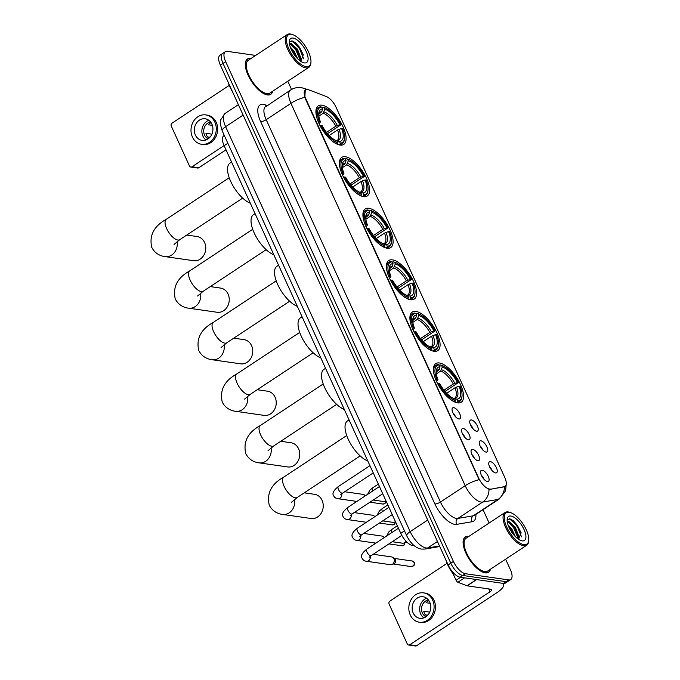 <?xml version="1.0" encoding="UTF-8"?>
<svg xmlns="http://www.w3.org/2000/svg" width="680" height="680" viewBox="0 0 680 680"><rect width="100%" height="100%" fill="white"/><g stroke="black" fill="none" stroke-linecap="round" stroke-linejoin="round"><path stroke-width="1.02" d="M363.596 196.639A23.12 9.732 56.6 0 0 367.251 195.984A23.12 9.732 56.6 0 0 364.769 174.845A23.12 9.732 56.6 0 0 345.414 156.749A23.12 9.732 56.6 0 0 341.768 157.403A23.12 9.732 56.6 0 0 344.25 178.543A23.12 9.732 56.6 0 0 363.596 196.639L365.772 195.177A21.633 9.112 56.6 0 0 367.94 190.791L368.024 189.796A20.765 8.738 56.6 0 0 366.146 180.123L365.092 179.97L361.046 181.534L352.699 187.043M434.087 351.313A23.12 9.732 56.6 0 0 437.733 350.659A23.12 9.732 56.6 0 0 435.251 329.519A23.12 9.732 56.6 0 0 415.905 311.423A23.12 9.732 56.6 0 0 412.258 312.077A23.12 9.732 56.6 0 0 414.74 333.217A23.12 9.732 56.6 0 0 434.087 351.313M410.592 299.752A23.12 9.732 56.6 0 0 414.239 299.098A23.12 9.732 56.6 0 0 411.757 277.967A23.12 9.732 56.6 0 0 392.411 259.862A23.12 9.732 56.6 0 0 388.756 260.525A23.12 9.732 56.6 0 0 391.238 281.656A23.12 9.732 56.6 0 0 410.592 299.752M387.09 248.2A23.12 9.732 56.6 0 0 390.745 247.537A23.12 9.732 56.6 0 0 388.263 226.406A23.12 9.732 56.6 0 0 368.917 208.309A23.12 9.732 56.6 0 0 365.262 208.964A23.12 9.732 56.6 0 0 367.744 230.095A23.12 9.732 56.6 0 0 387.09 248.2M340.102 145.078A23.12 9.732 56.6 0 0 343.749 144.423A23.12 9.732 56.6 0 0 341.267 123.284A23.12 9.732 56.6 0 0 321.921 105.188A23.12 9.732 56.6 0 0 318.265 105.842A23.12 9.732 56.6 0 0 320.748 126.981A23.12 9.732 56.6 0 0 340.102 145.078L342.269 143.624A21.633 9.112 56.6 0 0 344.437 139.23L344.53 138.244A20.765 8.738 56.6 0 0 342.644 128.562L341.589 128.409L337.552 129.974L329.205 135.481M457.581 402.875A23.12 9.732 56.6 0 0 461.236 402.22A23.12 9.732 56.6 0 0 458.754 381.08A23.12 9.732 56.6 0 0 439.399 362.984A23.12 9.732 56.6 0 0 435.752 363.638A23.12 9.732 56.6 0 0 438.235 384.769A23.12 9.732 56.6 0 0 457.581 402.875M480.93 440.802A6.545 2.754 -123.4 0 1 486.82 446.717A6.545 2.754 -123.4 0 1 486.327 452.106A6.545 2.754 -123.4 0 1 486.081 452.089A6.545 2.754 -123.4 0 1 481.075 447.754A6.545 2.754 -123.4 0 1 479.4 441.626A6.545 2.754 -123.4 0 1 480.93 440.802M482.562 449.718A3.927 1.649 56.6 0 0 480.123 446.021M471.427 419.951A6.545 2.754 -123.4 0 1 477.317 425.867A6.545 2.754 -123.4 0 1 476.825 431.256A6.545 2.754 -123.4 0 1 476.578 431.239A6.545 2.754 -123.4 0 1 471.571 426.904A6.545 2.754 -123.4 0 1 469.897 420.775A6.545 2.754 -123.4 0 1 471.427 419.951M473.059 428.868A3.927 1.649 56.6 0 0 470.619 425.17M490.433 461.644A6.545 2.754 -123.4 0 1 496.323 467.568A6.545 2.754 -123.4 0 1 495.831 472.957A6.545 2.754 -123.4 0 1 495.575 472.94A6.545 2.754 -123.4 0 1 490.569 468.605A6.545 2.754 -123.4 0 1 488.903 462.468A6.545 2.754 -123.4 0 1 490.433 461.644M492.065 470.568A3.927 1.649 56.6 0 0 489.625 466.871M472.744 449.369A6.545 2.754 -123.4 0 1 478.635 455.285A6.545 2.754 -123.4 0 1 478.142 460.683A6.545 2.754 -123.4 0 1 477.896 460.658A6.545 2.754 -123.4 0 1 472.889 456.322A6.545 2.754 -123.4 0 1 471.214 450.194A6.545 2.754 -123.4 0 1 472.744 449.369M474.377 458.294A3.927 1.649 56.6 0 0 471.937 454.597M463.25 428.519A6.545 2.754 -123.4 0 1 469.132 434.444A6.545 2.754 -123.4 0 1 468.639 439.833A6.545 2.754 -123.4 0 1 468.392 439.807A6.545 2.754 -123.4 0 1 463.386 435.472A6.545 2.754 -123.4 0 1 461.72 429.344A6.545 2.754 -123.4 0 1 463.25 428.519M464.882 437.444A3.927 1.649 56.6 0 0 462.434 433.747M453.747 407.668A6.545 2.754 -123.4 0 1 459.637 413.593A6.545 2.754 -123.4 0 1 459.144 418.982A6.545 2.754 -123.4 0 1 458.889 418.957A6.545 2.754 -123.4 0 1 453.883 414.63A6.545 2.754 -123.4 0 1 452.217 408.493A6.545 2.754 -123.4 0 1 453.747 407.668M455.379 416.594A3.927 1.649 56.6 0 0 452.931 412.896M482.248 470.22A6.545 2.754 -123.4 0 1 488.138 476.136A6.545 2.754 -123.4 0 1 487.645 481.525A6.545 2.754 -123.4 0 1 487.398 481.508A6.545 2.754 -123.4 0 1 482.392 477.173A6.545 2.754 -123.4 0 1 480.717 471.044A6.545 2.754 -123.4 0 1 482.248 470.22M483.879 479.137A3.927 1.649 56.6 0 0 481.44 475.439M414.052 545.564L413.865 545.598A13.082 5.508 -123.4 0 1 412.76 545.598A13.082 5.508 -123.4 0 1 400.775 533.332L224.128 145.715A13.082 5.508 -123.4 0 1 223.754 135.77L224.281 135.43M490.399 489.039A11.772 4.955 -123.4 0 1 489.404 489.039A11.772 4.955 -123.4 0 1 478.627 477.998L305.745 98.651A11.772 4.955 -123.4 0 1 305.405 89.701A11.772 4.955 -123.4 0 1 308.397 89.675L326.459 96.603A11.772 4.955 -123.4 0 1 336.099 107.338L504.747 477.402A11.772 4.955 -123.4 0 1 505.087 486.344A11.772 4.955 -123.4 0 1 504.22 486.685L489.923 489.353L488.172 488.971M468.868 536.409A21.157 8.908 56.6 0 0 468.596 536.367A21.157 8.908 56.6 0 0 465.256 536.962A21.157 8.908 56.6 0 0 467.525 556.308A21.157 8.908 56.6 0 0 485.231 572.866A21.157 8.908 56.6 0 0 488.58 572.271A21.157 8.908 56.6 0 0 490.51 569.16M251.056 58.454A21.157 8.908 56.6 0 0 250.784 58.412A21.157 8.908 56.6 0 0 247.444 59.016A21.157 8.908 56.6 0 0 249.713 78.353A21.157 8.908 56.6 0 0 267.418 94.919A21.157 8.908 56.6 0 0 270.759 94.316A21.157 8.908 56.6 0 0 272.688 91.213M506.285 483.633L505.606 490.713L499.333 498.942A17.451 7.344 -123.4 0 1 498.058 499.435L482.656 502.069A17.451 7.344 -123.4 0 1 481.177 502.069A17.451 7.344 -123.4 0 1 465.205 485.707A15.266 4.853 -24.5 0 1 479.111 479.689L305.422 98.864L304.861 97.325L305.269 89.794M489.022 489.302L489.005 489.302A15.266 13.617 -99.7 0 1 482.656 502.069L457.895 518.423L473.297 515.788A17.451 7.344 56.6 0 0 474.572 515.295L474.512 515.338M510.739 579.547L505.452 583.04A13.082 5.508 56.6 0 1 503.387 583.414L460.122 577.21A13.082 5.508 56.6 0 1 448.146 564.935L220.379 65.161A13.082 5.508 56.6 0 1 219.997 55.216L222.641 53.473A13.082 5.508 56.6 0 0 223.023 63.418L450.789 563.193A13.082 5.508 56.6 0 0 462.765 575.467L506.031 581.663A13.082 5.508 56.6 0 0 508.096 581.298A13.082 5.508 56.6 0 1 506.031 581.663L462.765 575.467A13.082 5.508 56.6 0 1 450.789 563.193L223.023 63.418A13.082 5.508 56.6 0 1 222.641 53.473L225.284 51.731A13.082 5.508 56.6 0 0 225.667 61.667L453.424 561.45A13.082 5.508 56.6 0 0 465.4 573.716L508.665 579.921A13.082 5.508 56.6 0 0 510.739 579.547A13.082 5.508 56.6 0 0 510.357 569.611L505.606 559.189M475.873 514.437A21.811 9.18 -123.4 0 1 472.081 521.73A4.361 3.893 80.3 0 1 473.297 515.788L498.058 499.435A15.266 13.617 -99.7 0 0 504.424 486.761L489.923 489.353M255.654 55.42L227.35 51.357A13.082 5.508 56.6 0 0 225.284 51.731M489.124 523.031L483.046 509.694M291.524 89.437L287.793 81.234M451.86 571.013L456.085 580.287L460.632 577.277M502.826 583.329A17.451 5.542 -24.5 0 1 503.608 584.196A17.451 5.542 -24.5 0 1 496.842 592.739L416.627 645.719A2.184 1.853 98.2 0 1 415.454 646L408.629 645.023A2.184 1.853 -81.8 0 0 409.793 644.742L490.008 591.762A4.361 1.385 155.5 0 0 491.7 589.619A4.361 1.385 155.5 0 0 491.037 589.254L467.228 585.837A2.184 0.918 -123.4 0 1 467.015 585.777L457.869 582.267A2.184 0.918 -123.4 0 1 456.085 580.287M447.083 563.321L389.895 601.086A2.184 1.853 -81.8 0 0 389.104 604.061L407.286 643.952A2.184 1.853 -81.8 0 0 408.629 645.023M413.202 612.994A10.905 9.265 -81.8 0 0 419.909 618.341A10.905 9.265 -81.8 0 0 428.978 613.53A10.905 9.265 -81.8 0 0 429.709 602.089A10.905 9.265 -81.8 0 0 423.002 596.751A10.905 9.265 -81.8 0 0 413.942 601.553A10.905 9.265 -81.8 0 0 413.202 612.994M426.624 598.238A10.905 9.265 -81.8 0 0 420.716 614.074A10.905 9.265 -81.8 0 0 423.801 617.924M429.709 612.111L423.767 611.252A8.721 7.412 98.2 0 0 424.422 613.275A8.721 7.412 98.2 0 0 425.484 615.017L427.635 615.323M428.434 599.981A8.721 7.412 -81.8 0 0 422.365 612.986A8.721 7.412 -81.8 0 0 426.028 616.76M419.348 622.226L420.716 622.421A14.832 12.597 -81.8 0 0 433.05 615.885A14.832 12.597 -81.8 0 0 434.044 600.329A14.832 12.597 -81.8 0 0 424.923 593.062L423.563 592.866A14.832 12.597 -81.8 0 0 411.23 599.394A14.832 12.597 -81.8 0 0 410.236 614.958A14.832 12.597 -81.8 0 0 419.348 622.226A14.832 12.597 -81.8 0 0 431.681 615.689A14.832 12.597 -81.8 0 0 432.675 600.134A14.832 12.597 -81.8 0 0 423.563 592.866M425.484 615.017L427.907 615.017M430.176 603.313L426.046 602.718A8.721 7.412 98.2 0 1 428.935 600.687M509.159 512.269A18.759 7.896 56.6 0 0 506.736 527.051A18.759 7.896 56.6 0 0 523.906 544.637A18.759 7.896 56.6 0 0 528.742 540.294A18.759 7.896 56.6 0 0 523.115 524.101A18.759 7.896 56.6 0 0 510.433 512.567A18.759 7.896 56.6 0 0 509.159 512.269M510.433 512.567L509.49 512.269A19.627 8.262 56.6 0 0 508.156 511.955A19.627 8.262 56.6 0 0 505.053 512.508A19.627 8.262 56.6 0 0 507.161 530.46A19.627 8.262 56.6 0 0 523.591 545.819A19.627 8.262 56.6 0 0 526.685 545.266A19.627 8.262 56.6 0 0 528.649 541.28L528.742 540.294M505.053 512.508L466.098 538.237A19.627 8.262 56.6 0 0 468.206 556.189A19.627 8.262 56.6 0 0 484.636 571.548A19.627 8.262 56.6 0 0 487.738 570.996L526.685 545.266M468.656 536.545A20.935 8.814 56.6 0 0 465.375 537.149A20.935 8.814 56.6 0 0 467.627 556.291A20.935 8.814 56.6 0 0 485.146 572.679A20.935 8.814 56.6 0 0 488.452 572.084A20.935 8.814 56.6 0 0 490.297 569.304M445.885 559.98A21.811 9.18 56.6 0 0 453.22 573.996M508.028 524.892L511.981 529.295L515.338 536.596M508.81 526.923L511.156 529.847L513.825 534.939M507.221 521.534L508.759 521.347L515.287 527.119L519.019 536.894L518.687 539.385M507.263 521.823L510.62 523.345L514.462 527.663L517.65 534.344L518.117 538.994M522.189 540.872A14.39 6.06 56.6 0 0 524.042 529.533A14.39 6.06 56.6 0 0 510.867 516.035A14.39 6.06 56.6 0 0 507.161 519.333A14.39 6.06 56.6 0 0 511.471 531.794A14.39 6.06 56.6 0 0 521.237 540.651A14.39 6.06 56.6 0 0 522.189 540.872M518.483 539.656L521.058 532.525L513.349 520.71L510.094 518.917L507.322 519.971M509.583 518.832L516.919 525.572L521.543 536.869M507.986 521.9L513.621 527.748L518.177 538.509M510.391 530.034L511.793 532.27M513.068 520.489L517.327 525.3L521.186 533.018M510.085 522.946L514.029 527.476L517.828 535.007M509.073 527.501L513.51 534.557M294.567 499.383A12.214 10.379 98.2 0 1 282.625 514.42L311.091 518.5A12.214 10.379 -81.8 0 0 321.24 513.119A12.214 10.379 -81.8 0 0 322.065 500.302A12.214 10.379 -81.8 0 0 314.56 494.317L304.249 492.838M439.535 365.602L440.504 364.956L441.515 365.279A20.765 8.738 56.6 0 1 441.745 365.347A20.765 8.738 56.6 0 1 458.413 382.594L457.36 382.44A18.759 7.896 56.6 0 0 442.306 367.022L440.683 371.05L436.356 373.906M443.981 390.167L453.322 384.004L457.36 382.44M459.077 386.206L460.131 386.35A20.765 8.738 56.6 0 1 462.017 396.032A20.765 8.738 56.6 0 1 457.75 400.902L456.96 399.16A18.759 7.896 56.6 0 0 459.077 386.206L455.031 387.77L446.692 393.278M349.061 419.849L347.463 420.911A23.987 10.098 56.6 0 0 349.087 441.048A23.987 10.098 56.6 0 0 367.82 461.006M458.413 382.594L445.009 391.425M435.736 379.874L436.858 379.5A20.765 8.738 56.6 0 1 439.238 364.947L438.235 364.625A21.633 9.112 56.6 0 0 435.906 365.313A21.633 9.112 56.6 0 0 434.392 375.785M441.065 365.135A21.633 9.112 56.6 0 0 440.802 365.041A21.633 9.112 56.6 0 0 440.504 364.956M457.75 400.902L457.436 402.101A21.633 9.112 56.6 0 0 459.756 401.412A21.633 9.112 56.6 0 0 461.924 397.018L462.017 396.032M457.436 402.101L456.569 402.671M439.238 364.947L440.028 366.69A18.759 7.896 56.6 0 0 436.279 371.084A18.759 7.896 56.6 0 0 437.912 379.652L436.858 379.5M442.306 367.022L441.515 365.279M437.912 379.652L436.619 381.616M436.322 372.096L439.314 369.401L440.028 366.69M456.535 387.039A16.779 7.064 56.6 0 1 454.673 398.429L453.254 398.65L456.96 399.16M454.767 402.033L455.473 400.579A20.765 8.738 56.6 0 1 438.575 383.265L437.452 383.63M449.531 398.701A21.633 9.112 56.6 0 0 455.158 401.769M438.575 383.265L439.629 383.418A18.759 7.896 56.6 0 0 454.588 398.811A18.759 7.896 56.6 0 0 454.682 398.837L455.473 400.579M271.074 447.822A12.214 10.379 98.2 0 1 259.131 462.859L287.589 466.939A12.214 10.379 -81.8 0 0 297.747 461.558A12.214 10.379 -81.8 0 0 298.571 448.74A12.214 10.379 -81.8 0 0 291.057 442.765L280.755 441.286M416.032 314.041L417.01 313.395L418.013 313.718A20.765 8.738 56.6 0 1 418.243 313.786A20.765 8.738 56.6 0 1 434.92 331.032L433.865 330.879A18.759 7.896 56.6 0 0 418.812 315.46L417.18 319.498L412.862 322.346M420.486 338.606L429.82 332.444L433.865 330.879M435.583 334.645L436.637 334.798A20.765 8.738 56.6 0 1 438.515 344.479A20.765 8.738 56.6 0 1 434.256 349.35L433.457 347.607A18.759 7.896 56.6 0 0 435.583 334.645L431.536 336.209L423.19 341.717M325.567 368.296L323.969 369.35A23.987 10.098 56.6 0 0 325.584 389.495A23.987 10.098 56.6 0 0 344.326 409.453M434.92 331.032L421.515 339.864M412.241 328.312L413.363 327.938A20.765 8.738 56.6 0 1 415.735 313.387L414.732 313.072A21.633 9.112 56.6 0 0 412.411 313.752A21.633 9.112 56.6 0 0 410.899 324.224M417.562 313.574A21.633 9.112 56.6 0 0 417.299 313.488A21.633 9.112 56.6 0 0 417.01 313.395M434.256 349.35L433.942 350.54A21.633 9.112 56.6 0 0 436.262 349.86A21.633 9.112 56.6 0 0 438.421 345.466L438.515 344.479M433.942 350.54L433.075 351.109M415.735 313.387L416.534 315.129A18.759 7.896 56.6 0 0 412.786 319.524A18.759 7.896 56.6 0 0 414.418 328.091L413.363 327.938M418.812 315.46L418.013 313.718M414.418 328.091L413.117 330.055M412.828 320.543L415.82 317.841L416.534 315.129M433.041 335.486A16.779 7.064 56.6 0 1 431.179 346.876L429.76 347.089L433.457 347.607M431.273 350.472L431.978 349.019A20.765 8.738 56.6 0 1 415.072 331.704L413.958 332.078M426.028 347.14A21.633 9.112 56.6 0 0 431.664 350.217M415.072 331.704L416.126 331.857A18.759 7.896 56.6 0 0 431.094 347.25A18.759 7.896 56.6 0 0 431.179 347.276L431.978 349.019M247.579 396.262A12.214 10.379 98.2 0 1 235.628 411.298L264.095 415.378A12.214 10.379 -81.8 0 0 274.252 409.998A12.214 10.379 -81.8 0 0 275.069 397.188A12.214 10.379 -81.8 0 0 267.563 391.204L257.252 389.725M392.538 262.48L393.516 261.834L394.519 262.157A20.765 8.738 56.6 0 1 394.749 262.233A20.765 8.738 56.6 0 1 411.425 279.471L410.372 279.319A18.759 7.896 56.6 0 0 395.309 263.899L393.686 267.937L389.368 270.793M396.993 287.053L406.325 280.882L410.372 279.319M412.08 283.084L413.134 283.237A20.765 8.738 56.6 0 1 415.021 292.918A20.765 8.738 56.6 0 1 410.754 297.789L409.964 296.047A18.759 7.896 56.6 0 0 412.08 283.084L408.043 284.648L399.695 290.164M302.073 316.736L300.466 317.798A23.987 10.098 56.6 0 0 302.09 337.934A23.987 10.098 56.6 0 0 320.824 357.892M411.425 279.471L398.021 288.311M388.748 276.751L389.861 276.386A20.765 8.738 56.6 0 1 392.241 261.834L391.238 261.511A21.633 9.112 56.6 0 0 388.918 262.191A21.633 9.112 56.6 0 0 387.396 272.672M394.069 262.012A21.633 9.112 56.6 0 0 393.805 261.927A21.633 9.112 56.6 0 0 393.516 261.834M410.754 297.789L410.44 298.979A21.633 9.112 56.6 0 0 412.76 298.299A21.633 9.112 56.6 0 0 414.927 293.904L415.021 292.918M410.44 298.979L409.581 299.548M392.241 261.834L393.04 263.576A18.759 7.896 56.6 0 0 389.283 267.971A18.759 7.896 56.6 0 0 390.915 276.53L389.861 276.386M395.309 263.899L394.519 262.157M390.915 276.53L389.623 278.494M389.334 268.982L392.326 266.279L393.04 263.576M409.547 283.925A16.779 7.064 56.6 0 1 407.685 295.315L406.257 295.528L409.964 296.047M407.771 298.911L408.476 297.457A20.765 8.738 56.6 0 1 391.578 280.143L390.456 280.517M402.534 295.587A21.633 9.112 56.6 0 0 408.161 298.656M391.578 280.143L392.632 280.296A18.759 7.896 56.6 0 0 407.6 295.69A18.759 7.896 56.6 0 0 407.685 295.724L408.476 297.457M224.077 344.709A12.214 10.379 98.2 0 1 212.135 359.737L240.601 363.825A12.214 10.379 -81.8 0 0 250.75 358.445A12.214 10.379 -81.8 0 0 251.575 345.627A12.214 10.379 -81.8 0 0 244.069 339.643L233.758 338.164M369.045 210.928L370.022 210.281L371.025 210.596A20.765 8.738 56.6 0 1 371.254 210.672A20.765 8.738 56.6 0 1 387.923 227.919L386.869 227.766A18.759 7.896 56.6 0 0 371.815 212.339L370.192 216.376L365.874 219.232M373.49 235.493L382.832 229.33L386.869 227.766M388.586 231.531L389.64 231.676A20.765 8.738 56.6 0 1 391.527 241.357A20.765 8.738 56.6 0 1 387.26 246.228L386.469 244.486A18.759 7.896 56.6 0 0 388.586 231.531L384.548 233.087L376.201 238.603M278.57 265.175L276.973 266.237A23.987 10.098 56.6 0 0 278.596 286.374A23.987 10.098 56.6 0 0 297.33 306.332M387.923 227.919L374.519 236.75M365.245 225.19L366.367 224.825A20.765 8.738 56.6 0 1 368.747 210.273L367.744 209.95A21.633 9.112 56.6 0 0 365.415 210.638A21.633 9.112 56.6 0 0 363.902 221.111M370.575 210.46A21.633 9.112 56.6 0 0 370.311 210.367A21.633 9.112 56.6 0 0 370.022 210.281M387.26 246.228L386.945 247.418A21.633 9.112 56.6 0 0 389.266 246.738A21.633 9.112 56.6 0 0 391.433 242.344L391.527 241.357M386.945 247.418L386.087 247.987M368.747 210.273L369.537 212.016A18.759 7.896 56.6 0 0 365.789 216.41A18.759 7.896 56.6 0 0 367.421 224.978L366.367 224.825M371.815 212.339L371.025 210.596M367.421 224.978L366.129 226.933M365.84 217.421L368.824 214.727L369.537 212.016M386.045 232.364A16.779 7.064 56.6 0 1 384.183 243.754L382.763 243.975L386.469 244.486M384.276 247.358L384.982 245.905A20.765 8.738 56.6 0 1 368.084 228.59L366.962 228.956M379.041 244.026A21.633 9.112 56.6 0 0 384.668 247.095M368.084 228.59L369.138 228.735A18.759 7.896 56.6 0 0 384.098 244.137A18.759 7.896 56.6 0 0 384.192 244.162L384.982 245.905M200.583 293.148A12.214 10.379 98.2 0 1 188.641 308.185L217.099 312.264A12.214 10.379 -81.8 0 0 227.256 306.884A12.214 10.379 -81.8 0 0 228.08 294.066A12.214 10.379 -81.8 0 0 220.566 288.082L210.264 286.603M345.542 159.367L346.519 158.72L347.523 159.043A20.765 8.738 56.6 0 1 347.76 159.112A20.765 8.738 56.6 0 1 364.429 176.358L363.375 176.205A18.759 7.896 56.6 0 0 348.322 160.786L346.69 164.815L342.372 167.671M349.996 183.931L359.329 177.769L363.375 176.205M255.076 213.622L253.478 214.676A23.987 10.098 56.6 0 0 255.094 234.812A23.987 10.098 56.6 0 0 273.836 254.779M364.429 176.358L351.024 185.19M341.751 173.638L342.873 173.264A20.765 8.738 56.6 0 1 345.253 158.712L344.241 158.397A21.633 9.112 56.6 0 0 341.921 159.078A21.633 9.112 56.6 0 0 340.408 169.549M347.08 158.899A21.633 9.112 56.6 0 0 346.817 158.805A21.633 9.112 56.6 0 0 346.519 158.72M368.024 189.796A20.765 8.738 56.6 0 1 363.766 194.667L363.451 195.865A21.633 9.112 56.6 0 0 365.772 195.177M363.451 195.865L362.584 196.435M345.253 158.712L346.043 160.454A18.759 7.896 56.6 0 0 342.295 164.849A18.759 7.896 56.6 0 0 343.927 173.417L342.873 173.264M348.322 160.786L347.523 159.043M363.766 194.667L362.967 192.933A18.759 7.896 56.6 0 0 365.092 179.97M343.927 173.417L342.626 175.381M342.337 165.861L345.329 163.166L346.043 160.454M362.55 180.812A16.779 7.064 56.6 0 1 360.689 192.202L359.269 192.415L362.967 192.933M360.782 195.797L361.488 194.344A20.765 8.738 56.6 0 1 344.582 177.03L343.468 177.404M355.538 192.465A21.633 9.112 56.6 0 0 361.173 195.534M344.582 177.03L345.635 177.182A18.759 7.896 56.6 0 0 360.604 192.576A18.759 7.896 56.6 0 0 360.689 192.601L361.488 194.344M177.089 241.587A12.214 10.379 98.2 0 1 165.138 256.624L193.605 260.703A12.214 10.379 -81.8 0 0 203.762 255.323A12.214 10.379 -81.8 0 0 204.587 242.513A12.214 10.379 -81.8 0 0 197.072 236.529L186.762 235.05M322.048 107.805L323.025 107.159L324.028 107.483A20.765 8.738 56.6 0 1 324.258 107.55A20.765 8.738 56.6 0 1 340.935 124.797L339.881 124.644A18.759 7.896 56.6 0 0 324.827 109.225L323.195 113.263L318.877 116.11M326.502 132.379L335.835 126.208L339.881 124.644M231.582 162.061L229.976 163.115A23.987 10.098 56.6 0 0 231.6 183.26A23.987 10.098 56.6 0 0 250.333 203.218M340.935 124.797L327.53 133.637M318.257 122.077L319.37 121.703A20.765 8.738 56.6 0 1 321.75 107.159L320.748 106.837A21.633 9.112 56.6 0 0 318.427 107.516A21.633 9.112 56.6 0 0 316.905 117.989M323.578 107.338A21.633 9.112 56.6 0 0 323.315 107.253A21.633 9.112 56.6 0 0 323.025 107.159M344.53 138.244A20.765 8.738 56.6 0 1 340.263 143.114L339.949 144.305A21.633 9.112 56.6 0 0 342.269 143.624M339.949 144.305L339.091 144.874M321.75 107.159L322.55 108.902A18.759 7.896 56.6 0 0 318.793 113.296A18.759 7.896 56.6 0 0 320.425 121.856L319.37 121.703M324.827 109.225L324.028 107.483M340.263 143.114L339.473 141.372A18.759 7.896 56.6 0 0 341.589 128.409M320.425 121.856L319.132 123.819M318.844 114.308L321.835 111.605L322.55 108.902M339.056 129.251A16.779 7.064 56.6 0 1 337.195 140.641L335.775 140.853L339.473 141.372M337.28 144.237L337.994 142.783A20.765 8.738 56.6 0 1 321.087 125.469L319.974 125.843M332.044 140.905A21.633 9.112 56.6 0 0 337.671 143.981M321.087 125.469L322.142 125.621A18.759 7.896 56.6 0 0 337.11 141.015A18.759 7.896 56.6 0 0 337.195 141.041L337.994 142.783M373.201 554.293L391.527 556.92A3.927 3.332 98.2 0 1 392.81 557.447A3.927 3.332 98.2 0 1 393.941 558.85A3.927 3.332 98.2 0 1 392.513 564.196A3.927 3.332 98.2 0 1 391.791 564.553A3.927 3.332 98.2 0 1 390.413 564.697L366.418 561.255C364.403 561.068 362.907 559.971 361.938 557.957C360.578 555.781 362.219 552.823 366.86 549.075A3.927 1.649 -123.4 0 0 366.877 551.846A3.927 1.649 -123.4 0 0 370.566 555.738A3.927 1.649 -123.4 0 0 371.186 555.628L369.249 557.26M392.81 557.447L394.578 558.705A2.839 2.405 98.2 0 1 395.394 559.716A2.839 2.405 98.2 0 1 394.366 563.584A2.839 2.405 98.2 0 1 393.839 563.839L391.791 564.553M363.698 533.443L382.032 536.078A3.927 3.332 98.2 0 1 383.308 536.596A3.927 3.332 98.2 0 1 384.234 537.6M354.203 512.601L372.529 515.227A3.927 3.332 98.2 0 1 373.813 515.746A3.927 3.332 98.2 0 1 374.731 516.749M344.7 491.75L363.026 494.377A3.927 3.332 98.2 0 1 364.31 494.896A3.927 3.332 98.2 0 1 365.228 495.898M405.909 541.067A3.927 3.332 98.2 0 1 404.532 542.691A3.927 3.332 98.2 0 1 403.809 543.057A3.927 3.332 98.2 0 1 402.433 543.192L392.224 541.731M406.674 541.858A2.839 2.405 98.2 0 1 406.385 542.079A2.839 2.405 98.2 0 1 405.858 542.342L403.809 543.057M395.411 521.56A3.927 3.332 98.2 0 1 395.037 521.849A3.927 3.332 98.2 0 1 394.306 522.206A3.927 3.332 98.2 0 1 392.929 522.342L382.721 520.88M385.909 500.71A3.927 3.332 98.2 0 1 385.534 500.998A3.927 3.332 98.2 0 1 384.812 501.356A3.927 3.332 98.2 0 1 383.435 501.491L373.226 500.029M225.998 149.812L198.806 167.773A2.184 1.853 98.2 0 1 197.642 168.045L190.808 167.067A2.184 1.853 -81.8 0 0 191.981 166.787L224.077 145.588M229.262 85.365L172.082 123.139A2.184 1.853 -81.8 0 0 171.292 126.106L189.474 165.996A2.184 1.853 -81.8 0 0 190.808 167.067M195.389 135.04A10.905 9.265 -81.8 0 0 202.096 140.386A10.905 9.265 -81.8 0 0 211.157 135.583A10.905 9.265 -81.8 0 0 211.896 124.143A10.905 9.265 -81.8 0 0 205.19 118.796A10.905 9.265 -81.8 0 0 196.12 123.598A10.905 9.265 -81.8 0 0 195.389 135.04M208.811 120.283A10.905 9.265 -81.8 0 0 202.904 136.119A10.905 9.265 -81.8 0 0 205.989 139.978M211.896 134.156L205.955 133.305A8.721 7.412 98.2 0 0 206.601 135.32A8.721 7.412 98.2 0 0 207.672 137.071L209.822 137.377M210.613 122.034A8.721 7.412 -81.8 0 0 204.553 135.031A8.721 7.412 -81.8 0 0 208.207 138.805M201.535 144.27L202.904 144.466A14.832 12.597 -81.8 0 0 215.228 137.938A14.832 12.597 -81.8 0 0 216.231 122.374A14.832 12.597 -81.8 0 0 207.111 115.107L205.743 114.911A14.832 12.597 -81.8 0 0 193.418 121.448A14.832 12.597 -81.8 0 0 192.415 137.003A14.832 12.597 -81.8 0 0 201.535 144.27A14.832 12.597 -81.8 0 0 213.869 137.734A14.832 12.597 -81.8 0 0 214.863 122.179A14.832 12.597 -81.8 0 0 205.743 114.911M207.672 137.062L210.094 137.071M212.364 125.358L208.233 124.763A8.721 7.412 98.2 0 1 211.123 122.731M291.337 34.314A18.759 7.896 56.6 0 0 288.923 49.096A18.759 7.896 56.6 0 0 306.094 66.683A18.759 7.896 56.6 0 0 310.93 62.339A18.759 7.896 56.6 0 0 305.303 46.146A18.759 7.896 56.6 0 0 292.621 34.62A18.759 7.896 56.6 0 0 291.337 34.314M292.621 34.62L291.677 34.314A19.627 8.262 56.6 0 0 290.334 34A19.627 8.262 56.6 0 0 287.24 34.561A19.627 8.262 56.6 0 0 289.34 52.505A19.627 8.262 56.6 0 0 305.771 67.872A19.627 8.262 56.6 0 0 308.873 67.311A19.627 8.262 56.6 0 0 310.837 63.325L310.93 62.339M287.24 34.561L248.285 60.291A19.627 8.262 56.6 0 0 250.393 78.234A19.627 8.262 56.6 0 0 266.815 93.602A19.627 8.262 56.6 0 0 269.918 93.041L308.873 67.311M250.844 58.599A20.935 8.814 56.6 0 0 247.562 59.194A20.935 8.814 56.6 0 0 249.806 78.336A20.935 8.814 56.6 0 0 267.333 94.733A20.935 8.814 56.6 0 0 270.64 94.138A20.935 8.814 56.6 0 0 272.476 91.349M228.072 82.025A21.811 9.18 56.6 0 0 232.475 91.698M290.216 46.937L294.168 51.348L297.525 58.641M290.998 48.968L293.344 51.892L296.012 56.984M289.408 43.58L290.947 43.392L297.466 49.164L301.206 58.939L300.875 61.438M289.442 43.868L292.808 45.398L296.642 49.708L299.837 56.389L300.305 61.047M304.376 62.917A14.39 6.06 56.6 0 0 306.229 51.578A14.39 6.06 56.6 0 0 293.054 38.08A14.39 6.06 56.6 0 0 289.34 41.386A14.39 6.06 56.6 0 0 293.658 53.839A14.39 6.06 56.6 0 0 303.425 62.696A14.39 6.06 56.6 0 0 304.376 62.917M300.671 61.702L303.238 54.57L295.536 42.755L292.281 40.961L289.51 42.015M291.762 40.877L299.106 47.617L303.731 58.922M290.164 43.945L295.8 49.802L300.365 60.562M292.57 52.088L293.981 54.315M295.256 42.534L299.514 47.345L303.374 55.072M292.273 44.99L296.216 49.529L300.016 57.06M291.261 49.546L295.69 56.602M504.22 486.685L503.744 486.999M404.498 530.876L400.775 533.332M227.843 143.259L224.128 145.715M260.618 121.558A4.361 1.385 155.5 0 0 266.195 119.697L440.444 502.061A17.451 7.344 56.6 0 0 456.416 518.423A17.451 7.344 56.6 0 0 457.895 518.423A4.361 3.893 80.3 0 0 456.679 524.365A21.811 9.18 -123.4 0 1 434.868 503.914L260.618 121.558A21.811 9.18 -123.4 0 1 263.423 104.371A21.811 9.18 -123.4 0 1 265.531 104.941L267.078 105.528M265.685 106.445A17.451 7.344 56.6 0 0 266.195 119.697L290.955 103.343A17.451 7.344 -123.4 0 1 290.445 90.091L266.109 106.505M304.861 97.325A15.266 4.853 155.5 0 0 290.955 103.343L465.205 485.707L440.444 502.061A4.361 1.385 155.5 0 1 434.868 503.914M306.442 89.343A15.266 11.934 -69 0 0 304.887 88.578L306.85 89.335M472.081 521.73L456.679 524.365M225.667 61.667L220.379 65.161M453.424 561.45L448.146 564.935M465.4 573.716L460.122 577.21M508.665 579.921L503.387 583.414M266.212 106.097A4.361 3.408 111 0 1 265.531 104.941M243.143 115.107L225.624 126.684A8.721 2.771 155.5 0 0 222.241 130.951L220.371 124.287L220.677 119.833L225.114 113.432A17.451 7.344 56.6 0 0 225.624 126.684L410.168 531.624A17.451 7.344 56.6 0 0 426.139 547.986A17.451 7.344 56.6 0 0 427.609 547.986L437.452 541.484M427.686 520.056L410.168 531.624A8.721 2.771 155.5 0 0 406.784 535.899L222.241 130.951M439.756 546.524L424.915 549.058A8.721 7.777 -99.7 0 0 427.609 547.986L439.492 545.955M488.716 588.914L490.008 591.762M476.688 579.581L467.228 585.837M409.793 644.742L416.627 645.719M467.015 585.777L476.442 579.547M464.567 577.847L457.869 582.267M291.558 502.231L297.236 497.479A12.214 5.143 -123.4 0 1 295.307 497.819A12.214 5.143 -123.4 0 1 284.129 486.37A12.214 5.143 -123.4 0 1 283.773 477.096L346.698 435.531M453.322 384.004A16.141 6.792 56.6 0 0 440.683 371.05M454.053 398.361L454.725 398.157A16.141 6.792 56.6 0 0 455.031 387.77M439.314 369.401A16.779 7.064 56.6 0 0 436.237 372.3M454.827 383.282A16.779 7.064 56.6 0 0 441.592 369.725M438.404 370.727A16.141 6.792 56.6 0 0 436.934 371.221L436.237 372.368M268.065 450.67L273.734 445.918A12.214 5.143 -123.4 0 1 271.804 446.267A12.214 5.143 -123.4 0 1 260.627 434.809A12.214 5.143 -123.4 0 1 260.27 425.536L323.204 383.971M429.82 332.444A16.141 6.792 56.6 0 0 417.18 319.498M430.559 346.8L431.23 346.596A16.141 6.792 56.6 0 0 431.536 336.209M415.82 317.841A16.779 7.064 56.6 0 0 412.743 320.739M431.324 331.721A16.779 7.064 56.6 0 0 418.098 318.172M414.902 319.166A16.141 6.792 56.6 0 0 413.44 319.659L412.743 320.815M244.562 399.118L250.24 394.357A12.214 5.143 -123.4 0 1 248.31 394.706A12.214 5.143 -123.4 0 1 237.133 383.256A12.214 5.143 -123.4 0 1 236.776 373.975L299.701 332.409M406.325 280.882A16.141 6.792 56.6 0 0 393.686 267.937M407.056 295.248L407.728 295.035A16.141 6.792 56.6 0 0 408.043 284.648M392.326 266.279A16.779 7.064 56.6 0 0 389.24 269.186M407.83 280.16A16.779 7.064 56.6 0 0 394.604 266.611M391.408 267.614A16.141 6.792 56.6 0 0 389.938 268.107L389.249 269.254M221.068 347.556L226.746 342.796A12.214 5.143 -123.4 0 1 224.816 343.145A12.214 5.143 -123.4 0 1 213.639 331.695A12.214 5.143 -123.4 0 1 213.282 322.422L276.207 280.857M382.832 229.33A16.141 6.792 56.6 0 0 370.192 216.376M383.562 243.686L384.234 243.474A16.141 6.792 56.6 0 0 384.548 233.087M368.824 214.727A16.779 7.064 56.6 0 0 365.747 217.625M384.336 228.607A16.779 7.064 56.6 0 0 371.101 215.05M367.914 216.053A16.141 6.792 56.6 0 0 366.444 216.546L365.747 217.694M197.574 295.995L203.244 291.244A12.214 5.143 -123.4 0 1 201.314 291.593A12.214 5.143 -123.4 0 1 190.136 280.135A12.214 5.143 -123.4 0 1 189.788 270.861L252.713 229.296M359.329 177.769A16.141 6.792 56.6 0 0 346.69 164.815M360.069 192.125L360.74 191.921A16.141 6.792 56.6 0 0 361.046 181.534M345.329 163.166A16.779 7.064 56.6 0 0 342.252 166.065M360.833 177.046A16.779 7.064 56.6 0 0 347.607 163.489M344.42 164.492A16.141 6.792 56.6 0 0 342.95 164.985L342.252 166.132M174.071 244.443L179.749 239.683A12.214 5.143 -123.4 0 1 177.82 240.031A12.214 5.143 -123.4 0 1 166.643 228.582A12.214 5.143 -123.4 0 1 166.285 219.3L229.211 177.735M335.835 126.208A16.141 6.792 56.6 0 0 323.195 113.263M336.566 140.573L337.238 140.361A16.141 6.792 56.6 0 0 337.552 129.974M321.835 111.605A16.779 7.064 56.6 0 0 318.75 114.504M337.339 125.485A16.779 7.064 56.6 0 0 324.113 111.936M320.918 112.931A16.141 6.792 56.6 0 0 319.447 113.424L318.758 114.58M413.933 562.377A2.839 2.405 98.2 0 1 413.738 565.352A2.839 2.405 98.2 0 1 411.383 566.601C414.409 565.7 415.403 564.375 414.366 562.615A2.839 0.901 155.5 0 0 413.933 562.377A2.839 2.405 98.2 0 0 412.19 560.983L394.153 558.399M370.234 556.317A3.927 3.332 98.2 0 1 366.418 561.255M404.702 542.742A2.839 2.405 98.2 0 1 401.88 545.751L403.997 545.207L405.101 542.606M392.241 514.598L361.683 534.777A3.927 1.649 -123.4 0 1 361.063 534.888A3.927 1.649 -123.4 0 1 357.374 530.995A3.927 1.649 -123.4 0 1 357.357 528.233L388.943 507.365M360.731 535.466A3.927 3.332 98.2 0 1 356.915 540.404C354.9 540.226 353.413 539.121 352.444 537.106C351.075 534.931 352.716 531.972 357.357 528.233M395.199 521.891A2.839 2.405 98.2 0 1 392.377 524.9L394.493 524.356L395.615 522.002M382.738 493.748L352.18 513.927A3.927 1.649 -123.4 0 1 351.56 514.046A3.927 1.649 -123.4 0 1 347.871 510.153A3.927 1.649 -123.4 0 1 347.854 507.382L379.44 486.514M351.228 514.615A3.927 3.332 98.2 0 1 347.412 519.554C345.398 519.375 343.91 518.279 342.941 516.256C341.572 514.088 343.213 511.122 347.854 507.382M385.696 501.05A2.839 2.405 98.2 0 1 382.882 504.05L384.99 503.506L386.113 501.151M373.235 472.897L342.677 493.085A3.927 1.649 -123.4 0 1 342.057 493.195A3.927 1.649 -123.4 0 1 338.376 489.302A3.927 1.649 -123.4 0 1 338.351 486.531L369.945 465.664M341.725 493.765A3.927 3.332 98.2 0 1 337.909 498.704C335.894 498.525 334.407 497.429 333.438 495.414C332.07 493.238 333.71 490.28 338.351 486.531M391.96 532.5A3.927 1.649 -123.4 0 1 391.833 532.202A3.927 1.649 -123.4 0 1 391.808 529.431L388.943 531.726L386.614 536.027M394.281 540.37A3.927 3.332 98.2 0 1 392.513 541.535M382.457 511.649A3.927 1.649 -123.4 0 1 382.33 511.351A3.927 1.649 -123.4 0 1 382.304 508.581L379.44 510.875L377.111 515.185M384.778 519.52A3.927 3.332 98.2 0 1 383.019 520.693M372.954 490.798A3.927 1.649 -123.4 0 1 372.827 490.501A3.927 1.649 -123.4 0 1 372.81 487.73L369.937 490.025L367.608 494.335M375.275 498.678A3.927 3.332 98.2 0 1 373.515 499.842M191.981 166.787L198.806 167.773M505.087 486.344L504.424 486.787M304.887 88.578L301.368 87.66C297.449 87.133 293.811 87.941 290.445 90.091M499.333 498.942L474.572 515.295M424.915 549.058L421.464 549.091C415.659 548.097 410.771 543.702 406.784 535.899M225.114 113.432L238.382 104.669M503.242 583.389L503.608 584.196M464.312 537.854L465.375 537.149M487.39 572.789L488.452 572.084M283.773 477.096C271.397 483.939 266.551 493.298 269.238 505.163C272.977 512.431 279.421 514.063 282.625 514.42M433.704 366.767L435.906 365.313M457.555 402.866L459.756 401.412M441.745 365.347L440.802 365.041M360.162 455.906L297.236 497.479M260.27 425.536C247.902 432.378 243.057 441.737 245.744 453.602C249.483 460.87 255.926 462.502 259.131 462.859M410.21 315.205L412.411 313.752M434.061 351.313L436.262 349.86M418.243 313.786L417.299 313.488M336.668 404.353L273.734 445.918M236.776 373.975C224.4 380.825 219.564 390.175 222.241 402.041C225.989 409.317 232.424 410.941 235.628 411.298M386.716 263.653L388.918 262.191M410.558 299.752L412.76 298.299M394.749 262.233L393.805 261.927M313.166 352.793L250.24 394.357M213.282 322.422C200.906 329.264 196.061 338.623 198.747 350.489C202.487 357.756 208.93 359.388 212.135 359.737M363.214 212.092L365.415 210.638M387.065 248.191L389.266 246.738M371.254 210.672L370.311 210.367M289.672 301.231L226.746 342.796M189.788 270.861C177.412 277.703 172.567 287.062 175.253 298.928C178.993 306.195 185.436 307.827 188.641 308.185M339.719 160.531L341.921 159.078M347.76 159.112L346.817 158.805M266.177 249.679L203.244 291.244M166.285 219.3C153.918 226.143 149.073 235.501 151.75 247.367C155.499 254.634 161.942 256.267 165.138 256.624M316.225 108.97L318.427 107.516M324.258 107.55L323.315 107.253M242.675 198.118L179.749 239.683M398.446 528.215L366.86 549.075M401.82 535.389L371.186 555.628M411.383 566.601L393.346 564.017M412.19 560.983L414.366 562.615M384.489 537.429L383.308 536.596M361.683 534.777L359.745 536.409M356.915 540.404L375.87 543.125M401.88 545.751L388.943 543.898M374.986 516.587L373.813 515.746M352.18 513.927L350.243 515.559M347.412 519.554L366.367 522.274M392.377 524.9L379.449 523.048M365.483 495.737L364.31 494.896M342.677 493.085L340.748 494.708M337.909 498.704L356.873 501.423M382.882 504.05L369.945 502.197M397.341 525.776L391.808 529.431M407.736 542.852L405.365 542.512M387.838 504.934L382.304 508.581M395.513 521.781L394.306 522.206M378.335 484.083L372.81 487.73M386.019 500.939L384.812 501.356M246.5 59.899L247.562 59.194M269.577 94.834L270.64 94.138"/></g></svg>
